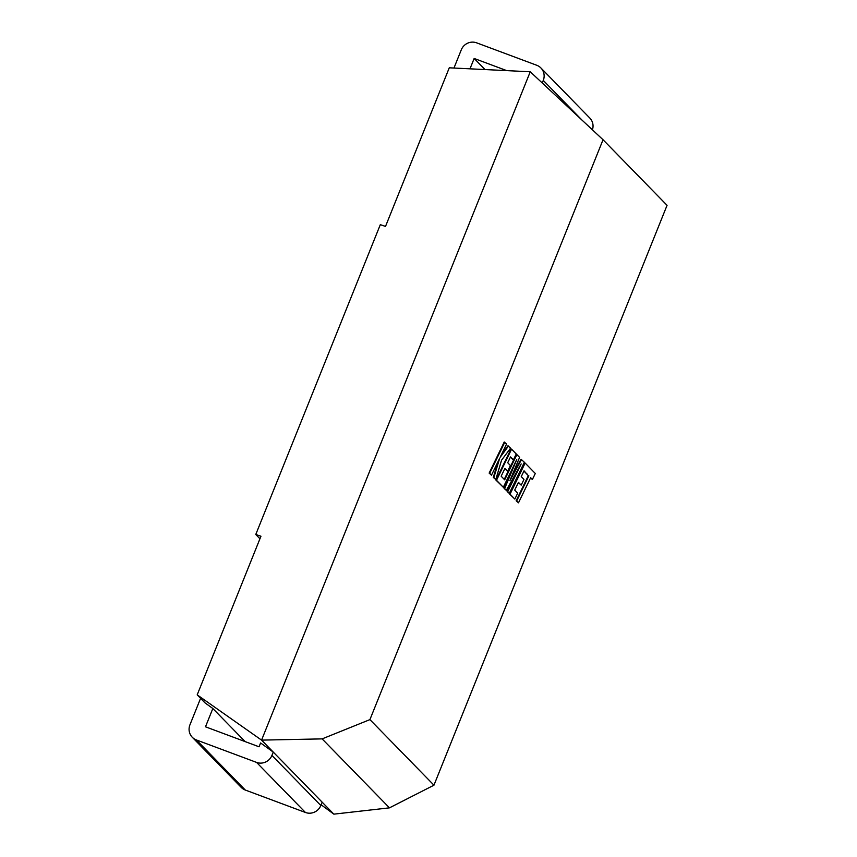 <?xml version="1.0" encoding="UTF-8"?>
<svg xmlns="http://www.w3.org/2000/svg" width="857" height="857" viewBox="0 0 857 857"><rect width="100%" height="100%" fill="white"/><g stroke="black" fill="none" stroke-linecap="round" stroke-linejoin="round"><path stroke-width="1.29" d="M245.134 741.594L212.836 708.514L205.037 702.89L197.196 694.856L261.567 740.116L322.136 738.884L369.924 719.612L603.039 139.745L530.247 71.774L449.272 67.81L385.511 226.419L380.315 224.663L255.772 534.489L260.957 536.246L197.196 694.856M200.592 698.326L189.943 724.818A11.987 11.602 -44.3 0 0 196.424 739.966L245.316 790.047L305.446 812.479L256.554 762.398A11.987 11.602 -44.3 0 0 271.926 755.413L320.829 805.494L322.157 802.173L333.855 814.15L321.118 804.766M322.157 802.173L273.265 752.092L260.592 742.955L259.05 746.79L205.487 726.8L212.836 708.514M271.926 755.413L273.265 752.092L261.567 740.116L530.247 71.774M484.998 69.556L474.157 58.458L506.755 70.628M259.95 538.774L255.772 534.489M603.039 139.745L667.057 205.326L433.953 785.194L369.924 719.612M333.855 814.15L389.464 807.851L322.136 738.884M389.464 807.851L433.953 785.194M581.978 120.076L543.274 80.429A11.987 11.602 -44.3 0 0 540.917 67.971L589.82 118.052A11.987 11.602 135.7 0 1 592.423 129.825M540.917 67.971A11.987 11.602 -44.3 0 0 536.782 65.282L476.663 42.85A11.987 11.602 -44.3 0 0 461.28 49.835L453.964 68.046M469.99 68.828L474.157 58.458M543.274 80.429L542.245 82.979M245.316 790.047A11.987 11.602 135.7 0 1 241.181 787.358L192.289 737.277M320.829 805.494A11.987 11.602 135.7 0 1 305.446 812.479M256.554 762.398L196.424 739.966M523.938 471.071L528.308 475.656L516.139 500.767L518.485 502.813L530.654 477.713L532.39 479.481L530.537 477.949M532.39 479.481L535.304 473.482L525.127 463.059L510.054 494.168L514.832 499.074L517.703 493.15L514.714 490.097L518.464 482.362L521.185 485.148L523.97 479.395L521.249 476.61L524.056 470.825L528.308 475.656M528.855 475.86L516.685 500.97L516.139 500.767M516.685 500.97L518.485 502.813M525.127 463.059L524.58 462.855L509.508 493.964L514.832 499.074M510.054 494.168L509.508 493.964M518.346 482.598L521.185 485.148M521.592 459.427L509.872 480.691L519.588 457.381L516.889 454.617L504.677 479.813L501.163 476.213L504.912 468.479L507.633 471.264L510.418 465.512L507.698 462.726L510.504 456.942L513.386 459.898L516.257 453.974L511.575 449.175L496.492 480.284L503.316 487.279L516.739 459.577L504.623 488.608L506.316 490.343L521.163 463.905L507.676 491.736L509.283 493.386L524.366 462.277L521.045 459.223L511.918 475.785M516.889 454.617L516.342 454.414L504.248 479.374M504.794 468.715L507.633 471.264M510.386 457.177L513.386 459.898M511.575 449.175L511.029 448.972L495.946 480.081L503.316 487.279M496.492 480.284L495.946 480.081M512.186 468.983L504.077 488.404L506.316 490.343M504.623 488.608L504.077 488.404M516.471 472.261L507.13 491.532L509.283 493.386M507.676 491.736L507.13 491.532M508.49 446.015L500.145 457.317L506.573 444.055L504.227 441.998L489.143 473.118L491.49 475.164L499.674 458.27L493.857 477.585L493.311 477.381L495.785 479.566L501.559 460.198L510.579 448.157L507.944 445.811L501.474 454.574M504.773 442.201L489.69 473.321L489.143 473.118M489.69 473.321L491.49 475.164M498.067 461.58L493.311 477.381M493.857 477.585L495.785 479.566M526.937 473.835L526.391 473.632"/></g></svg>

